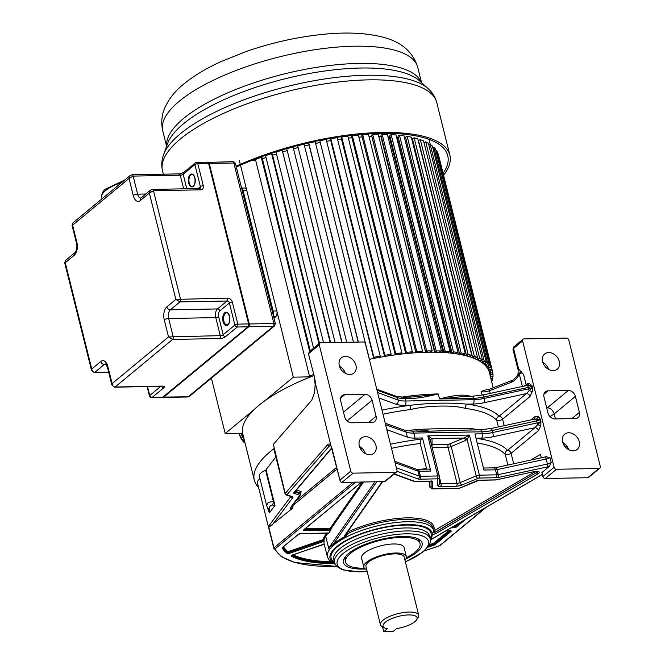 <?xml version="1.0" encoding="UTF-8"?>
<svg xmlns="http://www.w3.org/2000/svg" width="665" height="665" viewBox="0 0 665 665"><rect width="100%" height="100%" fill="white"/><g stroke="black" fill="none" stroke-linecap="round" stroke-linejoin="round"><path stroke-width="1" d="M242.625 433.206L225.202 433.538L254.146 409.59M264.387 401.111L293.332 377.163L310.755 376.831M312.733 376.049L310.347 376.556L309.449 376.082L313.614 374.478M369.05 358.285L369.166 358.768M375.692 358.069L373.655 358.086L373.838 357.305L380.214 356.091L380.031 356.872L377.811 357.67M386.407 356.166L384.486 356.091L384.852 355.276L391.153 354.279L390.787 355.093L388.501 355.833M396.963 354.62L397.238 354.204L395.176 354.462L395.725 353.622L401.909 352.832L401.361 353.672L399.025 354.362M407.288 353.447L407.645 353.015L405.642 353.198L406.373 352.342L412.383 351.777L411.66 352.641L409.291 353.256M417.296 352.65L417.745 352.209L415.808 352.325L416.714 351.453L422.516 351.112L421.61 351.985L419.233 352.533M426.913 352.234L427.445 351.793L425.6 351.835L426.664 350.954L432.208 350.846L431.144 351.727L428.767 352.201M436.074 352.217L436.689 351.777L434.935 351.735L436.157 350.854L441.402 350.979L440.18 351.86L437.819 352.259M444.702 352.583L445.384 352.142L443.746 352.026L445.118 351.153L450.022 351.511L446.34 352.699M452.732 353.331L453.48 352.907L451.967 352.708L453.48 351.851L458.01 352.433L454.237 353.531M460.097 354.47L460.912 354.046L459.54 353.78L461.169 352.94L465.292 353.747L461.468 354.736M466.747 355.975L467.62 355.567L466.398 355.226L468.143 354.412L471.818 355.434L467.977 356.307M472.632 357.837L473.555 357.446L472.491 357.038L474.336 356.257L477.545 357.487L473.704 358.244M477.711 360.048L478.675 359.674L477.778 359.2L479.706 358.46L482.416 359.89L478.617 360.521M482.674 363.123L483.671 362.774L484.403 363.314L486.406 362.616L484.211 361.004L482.208 361.702L482.94 362.234L481.942 362.583M485.284 365.434L486.315 365.11L485.758 364.511L487.819 363.863L489.482 365.659L487.42 366.307L486.871 365.708L485.841 366.033M487.719 368.576L488.775 368.277L488.401 367.629L490.496 367.03L491.618 368.992L489.515 369.582L489.141 368.934L488.093 369.225M489.232 371.976L490.296 371.71L490.105 371.012L492.233 370.472L492.798 372.583L490.67 373.115L490.487 372.408L489.423 372.683M490.138 375.542L490.878 375.384L490.87 374.636L493.006 374.171L493.014 376.398L490.878 376.872L490.878 376.124L490.313 376.249M490.861 378.452L492.815 378.077L492.266 380.43L491.393 380.596M244.936 442.574L244.388 442.749L242.725 440.953L244.404 440.43M243.856 438.218L243.806 438.991L241.711 439.582L240.589 437.628L242.692 437.03L243.066 437.686L243.673 437.512M242.958 434.644L241.91 434.902L242.102 435.608L239.974 436.14L239.408 434.037L241.536 433.505L241.719 434.203L242.783 433.937M225.202 433.538L211.404 378.169M255.634 160.248L252.118 160.315M492.798 372.583L437.994 153.931M491.618 368.992L437.612 152.385L436.498 150.431L435.866 150.606M489.482 365.659L435.475 149.06L433.813 147.264L432.79 147.58M486.406 362.616L432.4 146.017L430.205 144.396L428.809 144.887M482.416 359.89L428.41 143.283L425.7 141.853L423.946 142.526M477.545 357.487L423.538 140.88L420.33 139.65L418.485 140.431L472.491 357.038M471.818 355.434L417.811 138.827L414.137 137.805L412.391 138.619L466.398 355.226M412.591 139.434L411.934 139.741M465.292 353.747L411.286 137.14L407.163 136.333L405.534 137.173L459.54 353.78M405.75 138.037L404.686 138.586M458.01 352.433L404.004 135.826L399.474 135.244L397.969 136.109L451.967 352.708M398.194 137.032L397.213 137.589A124.879 41.388 166 0 0 396.673 137.522A124.879 41.388 -14 0 1 397.213 137.589L450.953 353.132M450.022 351.511L396.016 134.904L391.111 134.546L389.748 135.419L443.746 352.026M389.998 136.425L389.324 136.849A124.879 41.388 166 0 0 387.994 136.766A124.879 41.388 -14 0 1 389.324 136.849L443.089 352.483M441.402 350.979L387.396 134.372L382.151 134.247L380.929 135.128L434.935 351.735M381.203 136.234L380.846 136.491A124.879 41.388 166 0 0 378.759 136.458A124.879 41.388 -14 0 1 380.846 136.491L434.627 352.192M432.208 350.846L378.202 134.239L372.658 134.347L371.594 135.228L425.6 351.835M371.901 136.466L371.843 136.516A124.879 41.388 166 0 0 369.025 136.599A124.879 41.388 -14 0 1 371.843 136.516L425.642 352.267M422.516 351.112L368.51 134.505L362.708 134.845L361.81 135.718L415.808 352.325M362.109 136.94A124.879 41.388 166 0 0 358.876 137.156A124.879 41.388 -14 0 1 362.109 136.94M412.383 351.777L358.385 135.17L352.367 135.735L351.635 136.599L405.642 353.198M351.926 137.763A124.879 41.388 166 0 0 348.377 138.137A124.879 41.388 -14 0 1 351.926 137.763M401.909 352.832L347.903 136.234L341.719 137.015L341.17 137.855L395.176 354.462M341.453 138.985A124.879 41.388 166 0 0 337.612 139.517A124.879 41.388 -14 0 1 341.453 138.985M391.153 354.279L337.155 137.672L330.846 138.677L330.48 139.492L384.486 356.091M330.754 140.589A124.879 41.388 166 0 0 326.656 141.296A124.879 41.388 -14 0 1 330.754 140.589M380.214 356.091L326.207 139.484L319.832 140.697L373.655 358.086M319.923 142.559A124.879 41.388 166 0 0 315.601 143.441A124.879 41.388 -14 0 1 319.923 142.559M369.166 358.26L315.16 141.662L308.76 143.075L308.76 143.815L358.194 342.076M309.034 144.887A124.879 41.388 166 0 0 304.545 145.943A124.879 41.388 -14 0 1 309.034 144.887M304.088 144.172L353.456 342.167L304.088 144.172L297.712 145.776L346.714 342.3M298.153 147.555A124.879 41.388 166 0 0 293.714 148.736A124.879 41.388 -14 0 1 298.153 147.555M342.001 342.384L293.074 147.015L286.773 148.794L335.077 342.517M287.222 150.581A124.879 41.388 166 0 0 283.032 151.836A124.879 41.388 -14 0 1 287.222 150.581M330.596 342.608L282.209 150.157L276.033 152.102L323.564 342.741M276.482 153.914A124.879 41.388 166 0 0 272.575 155.219A124.879 41.388 -14 0 1 276.482 153.914M319.474 343.315L272.301 154.114L271.569 153.582L265.559 155.668L313.564 348.202M266.025 157.522A124.879 41.388 166 0 0 262.426 158.86A124.879 41.388 -14 0 1 266.025 157.522M310.306 350.896L262.143 157.73L261.237 157.248L255.443 159.475L309.449 376.082M239.325 160.556L293.332 377.163M309.657 351.436L261.237 157.248M318.976 343.722L271.569 153.582M330.189 342.608L282.209 150.157M341.785 342.392L293.074 147.015M358.377 342.076L308.76 143.075M373.838 357.305L319.832 140.697M384.852 355.276L330.846 138.677M395.725 353.622L341.719 137.015M406.373 352.342L352.367 135.735M416.714 351.453L362.708 134.845M426.664 350.954L372.658 134.347M436.157 350.854L382.151 134.247M445.118 351.153L391.111 134.546M453.48 351.851L399.474 135.244M457.778 352.558L458.168 354.121M461.169 352.94L407.163 136.333M464.361 354.221L464.669 355.443M468.143 354.412L414.137 137.805M470.188 356.191L470.404 357.055M474.336 356.257L420.33 139.65M475.093 358.036L475.309 358.917M477.778 359.2L477.362 357.562M479.706 358.46L425.7 141.853M479.191 360.305L479.349 360.929M482.208 361.702L481.817 360.114M484.211 361.004L430.205 144.396M485.758 364.511L485.375 362.974M487.819 363.863L433.813 147.264M488.401 367.629L488.027 366.116M490.496 367.03L436.498 150.431M490.105 371.012L489.739 369.524M492.233 370.472L438.227 153.873M490.878 375.384L490.155 372.491M490.87 374.636L490.329 372.45M493.006 374.171L492.624 372.624M490.878 376.872L490.704 376.166M492.815 378.077L492.424 376.531M242.725 440.953L242.343 439.407M243.806 438.991L243.631 438.285M240.589 437.628L240.206 436.082M242.692 437.03L242.143 434.844M243.066 437.686L242.343 434.794M242.102 435.608L241.927 434.902M239.408 434.037L239.217 433.264M241.536 433.505L241.719 434.203M236.117 166.233A141.304 46.833 -14 0 1 449.856 155.103A141.304 46.833 -14 0 1 443.605 175.286M443.131 173.365A139.118 46.101 166 0 0 447.728 155.635A139.118 46.101 166 0 0 236.316 167.04M568.791 340.073L600.296 466.423A2.195 1.704 -129.6 0 1 599.847 468.143A2.195 1.704 -129.6 0 1 598.949 468.468L556.439 469.274A2.195 1.704 -129.6 0 1 554.086 467.304L522.582 340.954A2.195 1.704 -129.6 0 1 523.031 339.233A2.195 1.704 -129.6 0 1 523.929 338.909L566.447 338.103A2.195 1.704 -129.6 0 1 568.791 340.073M575.358 418.534A6.575 5.104 50.4 0 0 578.043 417.587A6.575 5.104 50.4 0 0 579.398 412.416L575.4 396.365A6.575 5.104 50.4 0 0 568.359 390.455L548.027 390.845A6.575 5.104 50.4 0 0 545.333 391.801A6.575 5.104 50.4 0 0 543.978 396.972L547.977 413.015A6.575 5.104 50.4 0 0 555.026 418.925L575.358 418.534M573.188 450.82A9.859 7.647 50.4 0 0 577.228 449.39A9.859 7.647 50.4 0 0 578.326 439.174A9.859 7.647 50.4 0 0 568.691 432.765A9.859 7.647 50.4 0 0 564.652 434.203A9.859 7.647 50.4 0 0 563.554 444.411A9.859 7.647 50.4 0 0 573.188 450.82M553.189 370.596A9.859 7.647 50.4 0 0 557.22 369.166A9.859 7.647 50.4 0 0 558.326 358.95A9.859 7.647 50.4 0 0 548.692 352.55A9.859 7.647 50.4 0 0 544.652 353.979A9.859 7.647 50.4 0 0 543.554 364.187A9.859 7.647 50.4 0 0 553.189 370.596M396.988 471.277L417.986 478.941A5.478 1.812 166 0 0 419.898 479.174L437.238 478.842L437.778 479.049L437.786 485.5A5.478 1.812 166 0 0 440.463 486.531L456.439 486.223A5.478 1.812 166 0 0 461.776 485.043L478.825 478.052L496.165 477.719A5.478 1.812 166 0 0 498.758 477.395L547.902 466.78A6.575 2.178 166 0 0 549.298 466.431L541.909 472.541L542.906 476.556A2.195 1.704 50.4 0 0 545.258 478.526L587.769 477.711A2.195 1.704 50.4 0 0 588.475 477.528L599.847 468.143M259.857 478.293L257.189 481.842L268.594 527.47L292.367 508.376L293.041 506.605L292.791 505.608L292.151 505.924M546.738 456.606L496.298 467.545L497.029 469.623A3.283 1.089 -14 0 1 495.475 469.823L483.929 470.039L474.926 433.937L482.383 433.796L481.884 431.793L413.805 433.09L415.06 438.102L422.516 437.961L421.136 439.108A128.162 42.477 166 0 0 390.48 444.245M546.223 456.88L549.93 457.437L551.185 462.449L549.298 466.431M521.343 371.735L518.442 373.722L519.357 374.345C520.437 372.491 521.859 372.575 523.621 374.603L518.683 369.1A4.381 1.455 -14 0 0 518.135 370.089L512.981 349.433L513.987 346.714L523.031 339.233M526.855 385.484L532.083 385.841L529.157 383.331L527.154 383.863A2.195 1.704 50.4 0 1 526.805 385.5L483.172 394.919L483.904 397.005A21.912 7.257 -14 0 1 473.53 398.302L439.49 398.95L463.613 396.49M529.955 396.548L532.324 391.427L532.432 387.238L526.439 393.589A3.283 2.552 50.4 0 1 529.955 396.548L502.582 419.199L504.195 425.675M540.828 425.525L538.459 430.637A3.283 2.552 50.4 0 0 534.934 427.686L537.594 424.81L540.828 425.525L540.928 421.336L537.594 424.81L537.179 422.915A4.381 1.455 166 0 0 540.928 421.336L540.429 419.332A4.381 1.455 -14 0 1 536.68 420.903L492.258 430.496L491.518 428.418L534.186 419.199L540.429 419.332L538.633 416.722L534.959 416.598A3.283 2.552 50.4 0 1 534.311 419.158L534.286 419.183M530.67 460.122L540.454 454.394L541.31 457.819M433.763 534.311L435.733 533.671L537.786 473.97A5.478 1.812 166 0 0 538.858 471.726A5.478 1.812 166 0 0 534.003 471.651L495.857 479.914M335.152 564.402L329.541 560.794L327.429 557.004A54.771 18.155 -14 0 1 334.029 544.918A54.771 18.155 -14 0 1 334.37 544.635A54.771 18.155 -14 0 1 392.217 522.998A54.771 18.155 -14 0 1 433.721 530.504L433.115 528.101A54.771 18.155 166 0 0 401.344 519.556A54.771 18.155 166 0 0 347.13 533.904L346.058 536.023A54.771 18.155 166 0 0 334.113 543.638A54.771 18.155 166 0 0 333.057 544.544L376.856 481.743M327.895 533.18L325.717 536.289L328.917 549.132L329.009 547.636L333.057 544.544M328.136 533.097L328.651 533.172A1.754 0.582 166 0 0 328.111 533.122L300.655 533.646A1.754 0.582 166 0 0 298.327 534.377L282.459 547.511A1.754 0.582 166 0 0 282.251 547.952A116.766 38.695 166 0 0 287.205 553.521A1.754 0.582 166 0 0 289.391 553.405L323.722 541.451A1.754 0.582 166 0 0 324.104 541.302L323.996 540.013L323.306 540.487L322.932 539.722L288.061 551.701A115.452 38.262 -14 0 1 283.498 546.771M324.104 541.302A54.771 18.155 166 0 0 324.179 543.97L327.429 557.004M361.585 482.034L303.647 529.972A1.754 0.582 166 0 0 304.279 530.653L329.449 530.171A1.754 0.582 166 0 0 330.954 529.872L328.651 533.172M330.954 529.872L331.128 528.542L329.566 529.099L330.364 528.01A0.657 0.582 -145.1 0 1 331.128 528.542L363.589 481.992M336.573 566.339A123.781 41.022 -14 0 1 275.069 548.908A1.097 1.031 155.7 0 1 273.764 548.193A1.53 0.507 -14 0 1 273.747 548.16A1.53 0.507 -14 0 1 273.947 547.819L268.726 526.888L273.747 548.135M275.875 456.963L265.626 470.288A13.142 4.356 166 0 0 260.929 472.965A13.142 4.356 166 0 0 259.267 475.932L266.665 505.6L268.253 502.333L273.423 501.56L272.775 505.034L274.961 505.467L273.423 501.56L265.626 470.288M274.047 448.742A2.195 0.723 166 0 0 273.913 449.099L285.069 493.821A2.195 0.723 -14 0 1 285.194 493.472A1.53 1.305 41 0 0 286.939 494.752L329.366 445.932A1.53 1.305 -139 0 1 327.621 444.652C328.759 443.605 329.832 443.838 330.838 445.342L315.276 382.907A18.62 9.992 -91.1 0 0 314.37 376.706L308.477 353.888L309.383 351.66M258.594 487.478A127.065 42.111 -14 0 1 254.313 480.18A127.065 42.111 -14 0 1 270.397 451.485A127.065 42.111 -14 0 1 274.346 448.385L285.194 493.472L327.621 444.652M314.229 376.955L315.144 384.254L314.661 392.4L311.752 400.197L273.348 444.37L274.346 448.385M313.897 375.609A127.065 42.111 166 0 0 258.901 405.351A127.065 42.111 166 0 0 242.808 434.046L254.313 480.18M466.988 396.423A2.195 1.613 -81.5 0 1 466.506 395.509C461.252 394.445 452.25 395.592 439.49 398.95L438.243 393.938L414.594 396.897M482.915 390.596L489.698 389.108A2.195 0.74 68.8 0 0 489.573 390.679A6.575 2.178 -14 0 1 481.277 391.619L483.455 390.704M493.181 387.753L489.398 372.566A127.065 42.111 166 0 0 369.316 359.366M340.272 366.706A127.065 42.111 166 0 0 339.699 366.872M518.442 373.722L517.353 375.401C514.901 378.684 512.964 380.43 511.526 380.638A2.195 0.74 -111.2 0 0 511.393 382.209L489.573 390.679L490.246 393.389M529.157 383.331L527.702 385.434L528.326 387.412L483.904 397.005L484.253 398.41L528.675 388.817A4.381 1.455 166 0 0 532.432 387.238L532.083 385.841A4.381 1.455 -14 0 1 528.326 387.412L529.091 390.712L532.324 391.427M381.976 410.147A128.162 42.477 166 0 1 410.97 405.218C430.854 402.857 449.54 402.5 467.03 404.145L473.031 404.029A3.283 1.762 -91.1 0 0 473.879 399.698A21.912 7.257 166 0 0 484.253 398.41L484.96 402.549L526.439 393.589L499.058 416.248A3.283 2.552 -129.6 0 1 502.582 419.199A3.283 1.089 -14 0 1 499.407 420.455A3.283 1.089 -14 0 1 496.722 420.238A3.283 3.042 136 0 1 499.058 416.248A128.162 42.477 166 0 0 467.03 404.145A3.283 2.361 -82.7 0 0 465.517 408.443C453.713 404.869 427.246 405.376 410.895 409.49A3.283 1.039 82.7 0 1 410.97 405.218L404.96 405.334A25.195 8.346 166 0 1 396.149 404.245A3.283 2.785 -70 0 0 398.144 400.056A21.912 7.257 166 0 0 405.808 401.003L473.879 399.698L473.53 398.302A3.283 1.762 -91.1 0 0 471.876 396.332L462.383 396.515M538.633 416.722L536.248 419.399L537.179 422.915L492.757 432.508L493.463 436.639L534.934 427.686L507.553 450.338A3.283 2.552 -129.6 0 1 511.077 453.297L513.696 463.788M430.762 471.053L419.216 471.277A3.283 1.762 88.9 0 0 417.554 469.307L429.1 469.091A3.283 1.762 -91.1 0 1 430.762 471.053L422.516 437.961M431.46 444.669A2.195 2.062 179.9 0 1 432.05 444.453L448.567 444.353L464.02 438.027A2.195 0.881 67.1 0 1 465.591 440.446L467.113 439.482L469.39 435.051L464.02 438.027L432.042 438.642L427.803 435.849L430.338 440.18L431.602 438.177M430.297 439.972L439.365 476.398M432.05 444.453L432.042 438.642A2.195 2.062 -0.1 0 0 430.38 440.313M477.753 478.285A2.195 0.881 -112.9 0 1 476.19 475.874L467.113 439.482L465.184 437.537M365.476 343.955L396.98 470.305A2.195 1.704 -129.6 0 1 396.523 472.025A2.195 1.704 -129.6 0 1 395.625 472.35L353.115 473.156A2.195 1.704 -129.6 0 1 350.771 471.186L319.267 344.836A2.195 1.704 -129.6 0 1 319.715 343.115A2.195 1.704 -129.6 0 1 320.613 342.791L363.123 341.985A2.195 1.704 -129.6 0 1 365.476 343.955M421.136 439.108L420.238 443.48L426.697 469.133M386.847 429.665L407.396 437.154A21.912 7.257 166 0 0 415.06 438.102M416.473 431.045A3.283 1.039 82.7 0 1 415.891 429.54C433.065 428.684 459.523 428.177 470.521 428.501A3.283 2.361 -82.7 0 0 471.36 429.997M401.07 397.221A127.065 42.111 -14 0 1 438.243 393.938C427.163 396.739 418.11 398.252 411.095 398.485A2.195 1.172 -91.1 0 0 410.006 397.171M522.374 386.456L519.357 374.345C516.821 378.651 514.17 381.269 511.393 382.209M417.13 431.543L464.237 430.13M319.267 344.836L308.618 353.647L309.325 351.71L319.715 343.115M372.084 400.247A6.575 5.104 50.4 0 0 365.035 394.337L344.703 394.727A6.575 5.104 50.4 0 0 342.018 395.683A6.575 5.104 50.4 0 0 340.663 400.854L344.661 416.897A6.575 5.104 50.4 0 0 351.702 422.807L372.034 422.416A6.575 5.104 50.4 0 0 374.728 421.469A6.575 5.104 50.4 0 0 376.082 416.298L372.084 400.247L347.113 420.912M369.873 454.702A9.859 7.647 50.4 0 0 373.905 453.272A9.859 7.647 50.4 0 0 375.01 443.056A9.859 7.647 50.4 0 0 365.368 436.656A9.859 7.647 50.4 0 0 361.336 438.085A9.859 7.647 50.4 0 0 360.231 448.293A9.859 7.647 50.4 0 0 369.873 454.702M349.873 374.478A9.859 7.647 50.4 0 0 353.905 373.048A9.859 7.647 50.4 0 0 355.002 362.832A9.859 7.647 50.4 0 0 345.368 356.432A9.859 7.647 50.4 0 0 341.336 357.861A9.859 7.647 50.4 0 0 340.231 368.069A9.859 7.647 50.4 0 0 349.873 374.478M330.838 445.342L340.039 480.554L332.192 449.083C331.394 446.622 330.754 445.384 330.272 445.384L329.366 445.932L330.846 445.907M350.771 471.186L339.94 480.147L341.145 482.25A2.195 1.704 50.4 0 0 341.935 482.408L384.453 481.593A2.195 1.704 50.4 0 0 385.351 481.277L396.523 472.025M315.144 384.254L315.276 382.907M273.672 449.174L274.038 448.742M300.572 494.137A1.097 0.956 -143.1 0 1 299.807 495.25L290.331 507.852A1.097 0.956 36.9 0 0 290.962 507.511L300.43 494.901A1.097 1.097 0 0 0 300.613 493.979L300.572 494.137M359.474 446.456A9.859 7.647 -129.6 0 1 365.334 453.53M339.474 366.232A9.859 7.647 -129.6 0 1 345.326 373.306M266.682 505.658L269.333 512.956L269.317 509.648C268.876 506.946 270.032 505.408 272.775 505.034M268.228 508.476L269.317 509.648M323.215 539.531A0.657 0.615 -166.8 0 1 323.996 540.013A54.771 18.155 166 0 1 325.717 536.289A0.657 0.582 33.9 0 0 324.952 535.766A55.428 18.371 166 0 0 323.215 539.531L322.932 539.722M431.028 481.202L431.144 488.068A1.097 1.031 -0.1 0 0 432.458 488.833A1.097 0.59 88.9 0 1 432.233 488.925A1.097 0.59 88.9 0 1 432.001 488.842M458.659 488.334A1.097 0.59 -91.1 0 0 458.892 488.418A1.097 0.59 -91.1 0 0 459.116 488.326A1.097 0.441 67.1 0 0 459.299 488.326A1.097 0.441 67.1 0 0 459.415 488.201M405.858 558.908A40.532 13.433 166 0 0 417.022 552.125A40.532 13.433 166 0 0 418.501 539.024A40.532 13.433 166 0 0 402.516 536.48A40.532 13.433 166 0 0 348.635 553.43A40.532 13.433 166 0 0 344.861 557.378A40.532 13.433 166 0 0 363.132 569.074A40.532 13.433 166 0 0 365.368 568.999M345.75 556.231A38.337 12.701 166 0 0 345.127 560.046L345.625 562.058A38.337 12.701 -14 0 1 350.48 553.396A38.337 12.701 -14 0 1 390.97 538.251A38.337 12.701 -14 0 1 420.022 543.505A38.337 12.701 -14 0 1 415.168 552.158A38.337 12.701 -14 0 1 406.332 557.736M364.395 568.193A38.337 12.701 -14 0 1 345.625 562.058M420.022 543.505L419.524 541.501A38.337 12.701 166 0 0 417.179 538.417M406.332 556.505L404.079 547.478A21.912 7.257 166 0 0 387.479 544.477A21.912 7.257 166 0 0 364.345 553.13A21.912 7.257 166 0 0 361.569 558.076L363.822 567.104A21.912 7.257 -14 0 1 366.59 562.158A21.912 7.257 -14 0 1 389.732 553.504A21.912 7.257 -14 0 1 406.332 556.505A21.912 7.257 -14 0 1 404.977 560.105M366.706 569.647A21.912 7.257 -14 0 1 363.822 567.104M418.709 615.2L404.204 557.037A19.717 6.534 166 0 0 389.266 554.327A19.717 6.534 166 0 0 368.443 562.125A19.717 6.534 166 0 0 365.941 566.572L380.447 624.734A19.717 6.534 -14 0 1 382.94 620.287A19.717 6.534 -14 0 1 409.158 612.041A19.717 6.534 -14 0 1 418.709 615.2A19.717 6.534 -14 0 1 418.044 617.727L416.49 619.98A17.523 5.81 -14 0 1 396.606 628.575L392.99 631.575L383.747 631.75L387.371 628.758A17.523 5.81 -14 0 1 384.644 627.918A17.523 5.81 -14 0 1 388.51 620.137A17.523 5.81 -14 0 1 408.593 614.926A17.523 5.81 -14 0 1 416.49 619.98M384.644 627.918L382.217 626.663A19.717 6.534 -14 0 1 380.447 624.734M382.516 626.812L383.747 631.75M542.798 362.35A9.859 7.647 -129.6 0 1 548.65 369.424M562.798 442.574A9.859 7.647 -129.6 0 1 568.65 449.648M575.4 396.365L554.211 413.904L555.458 418.917M549.988 416.598L554.211 413.904C552.989 410.247 550.728 408.202 547.445 407.761L568.359 390.455M163.199 397.096L188.129 396.797L189.616 396.207M248.793 324.021L273.855 323.439A2.195 1.172 88.9 0 1 273.29 326.324L248.702 326.798L163.548 397.263A2.195 1.172 88.9 0 1 163.091 397.446L187.671 396.98A2.195 1.172 88.9 0 0 188.129 396.797L273.29 326.324L274.695 325.792M207.862 162.227A2.195 1.172 88.9 0 1 208.162 162.152A2.195 1.172 88.9 0 1 209.267 163.457L233.847 162.992L235.543 163.956C235.044 162.534 234.105 161.778 232.742 161.686A2.195 1.172 88.9 0 1 233.847 162.992L273.855 323.439C275.426 323.423 275.734 323.514 274.778 323.705M241.611 188.27A4.381 2.352 88.9 0 1 243.132 190.714L273.132 311.045A4.381 2.352 88.9 0 1 273.14 314.736M273.997 318.161L275.701 316.748A4.381 2.352 -91.1 0 0 276.831 310.979L246.823 190.639A4.381 2.352 -91.1 0 0 244.612 188.02L241.561 188.079M64.705 262.858L65.486 260.481L65.261 262.692L64.705 262.858L91.496 370.297L91.762 368.984C92.152 371.153 93.15 372.284 94.754 372.383L108.636 372.117M219.699 338.535A4.381 1.455 166 0 0 225.535 336.698A2.195 1.704 -129.6 0 1 223.191 334.736A2.195 0.723 -14 0 1 221.877 335.368A2.195 0.723 -14 0 1 220.273 335.65A2.195 1.172 -91.1 0 1 220.315 337.346A2.195 1.172 -91.1 0 1 220.265 337.562L219.699 338.535L172.576 339.433L168.519 336.922L220.273 335.65L215.776 317.596A6.575 3.525 88.9 0 1 217.463 308.942L227.048 301.012L179.916 301.91L175.859 299.4L227.613 298.128L227.048 301.012A2.195 1.704 50.4 0 1 227.521 301.062L227.613 298.128M166.807 306.881A3.283 2.552 50.4 0 0 170.331 309.84L179.916 301.91A2.195 1.172 -91.1 0 0 180.481 299.026L153.474 190.722A2.195 1.172 -91.1 0 0 152.368 189.417L199.5 188.511A2.195 1.172 -91.1 0 1 199.949 188.669A2.195 1.172 -91.1 0 1 200.074 188.769L200.597 189.824L153.474 190.722L149.359 193.099L175.859 299.4L166.807 306.881A9.859 5.287 -91.1 0 0 164.272 319.873L168.519 336.922L112.102 383.605L107.855 366.556A3.283 1.089 166 0 0 107.439 367.304L111.828 384.919L112.102 383.605C112.493 385.775 113.482 386.905 115.095 387.005L162.227 386.099A2.195 1.172 -91.1 0 1 161.77 386.29L162.194 386.132M183.665 188.818L180.273 175.203L133.133 176.1L129.018 178.478L130.232 175.452M72.826 222.95L72.601 225.161L72.044 225.335L72.826 222.95L130.149 175.518L132.027 174.795A2.195 1.172 -91.1 0 0 131.994 174.795M105.635 363.905A6.575 3.525 -91.1 0 0 104.338 364.453A3.283 2.552 -129.6 0 1 100.814 361.494L91.762 368.984L65.261 262.692L74.314 255.202A9.859 5.287 -91.1 0 0 76.849 242.21L72.601 225.161L129.018 178.478L133.266 195.527A9.859 5.287 -91.1 0 0 140.307 200.589L149.359 193.099L150.573 190.074M179.292 173.906L183.631 172.559A2.195 1.704 50.4 0 0 183.183 174.288A2.195 0.723 -14 0 1 180.764 175.161L178.96 174.072M178.952 101.521A131.379 43.541 166 0 0 162.759 130.822C161.03 123.025 161.603 115.635 164.488 108.636C168.611 99.135 175.086 90.897 183.914 83.923C193.698 75.926 205.817 68.595 220.265 61.945L245.925 51.596C270.738 42.992 295.775 37.307 321.037 34.538C345.052 31.912 365.609 32.768 382.707 37.115C401.344 41.878 413.015 51.92 417.72 67.256A131.379 43.541 166 0 0 318.161 49.243A131.379 43.541 166 0 0 179.392 101.155A131.379 43.541 166 0 0 178.952 101.521M166.699 146.001A131.379 43.541 -14 0 1 183.69 118.37A131.379 43.541 -14 0 1 183.989 118.121A131.379 43.541 -14 0 1 319.79 66.849A131.379 43.541 -14 0 1 421.369 82.51M419.54 80.847A133.008 44.081 166 0 0 310.488 73.3A133.008 44.081 166 0 0 183.931 123.407A133.008 44.081 166 0 0 183.623 123.657A133.008 44.081 166 0 0 167.538 143.673L163.573 154.696A139.675 46.292 -14 0 1 180.165 133.931A139.675 46.292 -14 0 1 180.473 133.673A139.675 46.292 -14 0 1 313.373 80.847A139.675 46.292 -14 0 1 428.21 88.711L419.54 80.847M428.21 88.711C432.433 92.46 435.267 97.057 436.739 102.501A141.304 46.833 166 0 0 329.657 83.125A141.304 46.833 166 0 0 180.406 138.96A141.304 46.833 166 0 0 180.099 139.218A141.304 46.833 166 0 0 162.518 170.872C161.254 165.377 161.612 159.982 163.573 154.696M564.103 445.367L565.441 444.511M563.388 444.079L564.269 443.513M587.769 477.711L598.949 468.468M486.198 507.329L440.072 545.5A1.097 0.848 50.4 0 1 439.623 545.657L485.317 507.844M439.415 545.765L439.415 545.765A123.781 41.022 -14 0 1 424.561 550.753M566.879 446.165L565.425 447.104M513.97 346.731A2.195 1.704 50.4 0 0 513.538 348.443L518.683 369.1M522.582 340.954L513.538 348.443A4.381 1.455 166 0 0 512.981 349.433M542.906 476.556L554.086 467.304M523.621 374.603L526.14 384.703L527.154 383.863M530.978 419.889L534.959 416.598M538.459 430.637L511.077 453.297A3.283 1.089 -14 0 1 507.91 454.544A3.283 1.089 -14 0 1 505.225 454.328A124.879 41.388 166 0 0 477.187 442.99M549.93 457.437A4.381 1.455 -14 0 1 546.181 459.008L545.441 456.93M547.902 466.78L547.428 464.029A4.381 1.455 166 0 0 551.185 462.449M547.428 464.029L546.181 459.008L497.029 469.623L498.285 474.635L547.428 464.029M542.357 474.353L431.502 539.207M477.52 480.554A1.097 0.441 -112.9 0 1 477.404 480.67A1.097 0.441 -112.9 0 1 477.229 480.662A2.195 0.723 166 0 1 479.365 480.188L495.907 479.872A1.097 0.59 -91.1 0 1 495.683 479.972L479.132 480.288A1.097 0.59 88.9 0 1 478.933 480.221M477.229 480.662L459.116 488.326L432.458 488.833L432.45 481.518A2.195 0.723 166 0 0 431.377 481.111L414.835 481.427L395.293 474.295A5.478 1.812 166 0 0 394.054 474.07M382.267 481.635L344.769 535.4A2.195 0.723 166 0 0 346.058 536.023M329.009 547.636L374.944 481.776M362.034 448.31L360.821 449.316M337.138 468.908L292.791 505.608A1.097 0.848 -129.6 0 0 292.65 505.259M275.069 548.908L275.119 548.8A1.097 0.848 50.4 0 1 273.947 547.819L353.248 482.192M272.143 525.117L292.766 497.669A1.53 1.338 -143.1 0 1 291.037 496.58M268.336 526.564L290.896 496.539M266.108 469.972L274.961 505.467L269.333 512.956L268.485 509.556M466.506 395.509A127.065 42.111 -14 0 1 471.335 396.34M482.158 395.135L481.277 391.619M523.754 386.157A8.761 2.901 166 0 0 526.14 384.703A2.195 1.704 -129.6 0 1 526.165 385.634M473.031 404.029A25.195 8.346 166 0 0 484.96 402.549M498.393 426.93L496.722 420.238A124.879 41.388 166 0 0 465.517 408.443M476.015 438.301A128.162 42.477 166 0 1 507.553 450.338A3.283 3.042 -44 0 0 505.225 454.328L507.894 465.035M496.165 477.719A2.195 1.172 -91.1 0 0 496.73 474.835L495.475 469.823A3.283 1.762 -91.1 0 0 493.821 467.852L483.43 468.052M417.986 478.941A2.195 1.854 -70 0 0 419.316 476.148L418.069 471.136A3.283 1.089 -14 0 0 419.216 471.277L420.463 476.29L437.803 475.957L427.803 435.849L469.39 435.051L479.39 475.167L496.73 474.835A3.283 1.089 166 0 0 498.285 474.635L498.758 477.395M465.591 440.446L451.202 446.531L460.205 482.632L476.19 475.874A3.283 1.089 -14 0 1 479.39 475.167A2.195 1.172 88.9 0 1 478.825 478.052M449.64 444.112A2.195 0.881 -112.9 0 1 451.202 446.531A3.283 1.089 -14 0 1 448.011 447.237A2.195 1.172 88.9 0 1 448.567 444.353M439.465 477.395L441.028 483.638L457.005 483.339A3.283 1.089 166 0 0 460.205 482.632A2.195 0.881 67.1 0 0 461.776 485.043M456.439 486.223A2.195 1.172 -91.1 0 0 457.005 483.339L448.011 447.237L432.183 447.537M432.591 444.652A2.195 1.172 -91.1 0 0 431.918 446.473M439.482 483.222A3.283 1.089 166 0 0 441.028 483.638A2.195 1.172 88.9 0 1 440.463 486.531M437.786 485.5A2.195 2.062 -0.1 0 0 439.482 483.497L439.465 477.038A2.195 2.062 179.9 0 1 437.778 479.049M439.407 476.572A2.195 2.062 179.9 0 1 439.465 477.038L439.399 476.481A3.283 1.089 -14 0 1 439.407 476.572M437.238 478.842A2.195 1.172 -91.1 0 0 437.803 475.957A3.283 1.089 -14 0 1 439.399 476.481L430.28 439.931M396.34 467.769L419.316 476.148A3.283 1.089 166 0 0 420.463 476.29A2.195 1.172 88.9 0 1 419.898 479.174M395.093 462.757L418.069 471.136A3.283 2.785 -70 0 0 416.448 469.224L394.736 461.311M420.238 443.48A124.879 41.388 166 0 0 391.494 448.318M421.261 469.241A124.879 41.388 -14 0 1 426.481 468.542M407.396 437.154L406.14 432.142L385.592 424.652M428.21 430.82L412.15 431.128A3.283 1.762 88.9 0 1 413.805 433.09A21.912 7.257 -14 0 1 406.14 432.142A3.283 2.785 -70 0 0 404.519 430.238L385.235 423.198M406.889 430.82A124.879 41.388 -14 0 1 415.891 429.54M378.942 397.969L396.149 404.245M377.595 392.558L398.144 400.056L397.545 397.645L376.988 390.156M411.095 398.485L405.209 398.593A21.912 7.257 -14 0 1 397.545 397.645A2.195 1.854 -70 0 0 396.465 396.373L404.104 397.288A2.195 1.172 88.9 0 1 405.209 398.593L405.808 401.003A3.283 1.762 88.9 0 1 404.96 405.334M470.521 428.501A124.879 41.388 -14 0 1 478.7 429.856M410.895 409.49A124.879 41.388 166 0 0 382.99 414.22M493.463 436.639A25.195 8.346 166 0 1 481.535 438.127A3.283 1.762 -91.1 0 0 482.383 433.796A21.912 7.257 166 0 0 492.757 432.508L492.258 430.496A21.912 7.257 -14 0 1 481.884 431.793A3.283 1.762 -91.1 0 0 480.221 429.831L464.162 430.13M481.535 438.127L475.999 438.235M308.477 353.888L314.37 376.706M353.115 473.156L341.935 482.408M384.453 481.593L395.625 472.35M295.609 501.319L336.731 467.287M360.073 447.969L360.854 447.329M291.303 507.046L293.041 506.605M290.331 507.852A2.195 0.723 166 0 0 292.367 508.376M331.793 447.753L293.797 492.74A2.195 0.723 166 0 0 294.005 493.347L299.807 495.25A1.097 0.914 -71.9 0 0 300.455 493.846L301.087 492.017A2.195 0.723 166 0 0 300.854 491.443L296.449 489.997M292.766 497.669A3.724 1.23 166 0 0 292.359 496.697L286.939 494.752M301.087 492.017A1.097 0.956 36.9 0 0 300.289 492.881M300.322 493.131L295.385 491.269M294.778 491.984L300.455 493.846L300.206 492.848A1.097 0.914 108.1 0 1 300.854 491.443M294.686 492.092A1.097 0.914 108.1 0 1 294.005 493.347M293.797 492.74A1.097 0.939 40.2 0 0 294.387 492.441L331.893 448.035M287.006 494.935A1.53 1.28 108.1 0 1 286.166 494.984M285.069 493.821L286.174 494.993L291.536 496.747A1.53 1.28 -71.9 0 0 292.359 496.697M343.481 412.175L365.035 394.337M344.703 394.727L340.571 398.144M368.601 422.483L376.082 416.298M355.667 482.142L275.119 548.8M324.246 544.219A1.754 0.582 166 0 0 322.749 544.485L292.268 555.1A1.754 0.582 166 0 0 291.303 556.123A116.766 38.695 166 0 0 332.99 563.612A1.754 0.582 166 0 0 333.365 563.587M427.844 547.22A116.766 38.695 166 0 0 434.253 545.051A1.754 0.582 166 0 0 435.134 544.593L451.003 531.46A1.754 0.582 166 0 0 450.371 530.786L445.957 530.87M465.608 519.373L456.323 527.054A1.754 0.582 166 0 1 453.995 527.794L451.128 527.844M362.442 482.017L330.364 528.01M329.449 530.171L329.616 529.307L331.178 528.742M304.08 529.739L329.616 529.307L304.395 529.581L304.279 530.653M303.647 529.972A0.657 0.507 50.4 0 0 304.063 529.631M305.335 528.7L329.74 528.234M326.739 533.197L324.952 535.766M288.61 551.676L288.976 552.44L287.604 552.515A0.657 0.599 127.5 0 1 288.061 551.701M287.205 553.521A0.657 0.599 -52.5 0 0 287.654 552.715L287.604 552.515A116.109 38.479 -14 0 1 282.866 547.295M323.722 541.451L323.306 540.487L288.976 552.44L289.391 553.405M282.825 547.337A116.109 38.479 166 0 0 287.654 552.715L324.046 540.213M282.251 547.952A0.657 0.615 -28.4 0 0 282.75 547.395M282.459 547.511A0.657 0.507 50.4 0 0 282.874 547.17M323.822 544.286A55.428 18.371 166 0 0 324.512 545.3M330.422 561.642A115.452 38.262 -14 0 1 293.19 554.826M331.577 562.532A116.109 38.479 -14 0 1 291.985 555.258M291.303 556.123A0.657 0.582 -62.1 0 0 291.752 555.391M291.819 555.35A116.109 38.479 166 0 0 331.885 562.731M433.671 543.214A0.657 0.507 -129.6 0 1 434.378 543.804L433.829 544.086L433.455 543.322L448.584 530.87M433.455 543.322A115.452 38.262 -14 0 1 429.382 544.726M434.253 545.051L433.829 544.086A116.109 38.479 -14 0 1 428.8 545.807M450.039 530.845L434.428 544.003A0.657 0.507 50.4 0 0 435.134 544.593M451.003 531.46A0.657 0.507 -129.6 0 1 450.296 530.87L450.33 530.845M428.634 546.081A116.109 38.479 166 0 0 433.879 544.286L450.288 530.845M459.764 522.79L455.616 526.464A0.657 0.507 50.4 0 0 456.323 527.054M453.995 527.794L454.162 526.921L455.616 526.464L460.762 522.208M452.657 526.954L454.162 526.921L453.006 526.746M454.926 525.624L454.86 525.674A0.657 0.507 -129.6 0 1 455.567 526.264L454.112 526.722L454.137 526.09M345.734 534.569L347.23 534.303M344.769 535.4A1.097 0.964 34.9 0 0 345.418 535.026L382.658 481.626M395.293 474.295A1.097 0.931 110 0 1 394.669 474.328L393.929 474.178M394.669 474.328L414.204 481.452A1.097 0.931 -70 0 0 414.835 481.427A1.097 0.59 88.9 0 1 414.603 481.518A1.097 0.59 88.9 0 1 414.495 481.502M430.912 481.119A1.097 0.59 -91.1 0 0 431.144 481.202A1.097 0.59 -91.1 0 0 431.377 481.111M432.45 481.518A1.097 1.031 179.9 0 1 431.327 481.144M429.715 481.227L429.731 486.896A1.097 1.031 179.9 0 1 431.045 487.661L431.128 481.202L414.603 481.518A1.097 1.097 0 0 1 414.204 481.452M431.028 487.212L431.061 487.719M479.365 480.188A1.097 0.59 88.9 0 1 479.132 480.288L459.299 488.326A1.097 1.097 0 0 1 458.892 488.418L432.233 488.925A1.097 1.097 0 0 1 431.153 488.093M495.45 479.889A1.097 0.59 -91.1 0 0 495.683 479.972A1.097 1.097 0 0 0 495.89 479.947L534.003 471.651M533.937 471.66L537.935 471.468M537.786 473.97A1.097 0.682 -120.3 0 1 536.763 472.882A4.381 1.455 166 0 0 537.952 471.618M433.946 532.856L536.663 472.474L434.719 532.574A1.097 0.682 59.7 0 0 435.741 533.663M537.744 471.543A4.381 1.455 -14 0 1 536.663 472.474A1.097 0.682 59.7 0 0 535.849 471.443M433.854 531.16A1.097 0.682 -120.3 0 1 434.619 532.175L433.954 532.432M433.746 530.637A55.868 18.512 166 0 0 407.005 517.877A55.868 18.512 166 0 0 347.413 532.175M346 534.195L347.13 533.904A1.097 0.565 63.7 0 0 346.739 533.13M429.731 486.896A2.195 0.723 166 0 0 430.795 487.304L430.829 487.304M535.5 471.477L433.813 530.953M334.786 563.604A52.577 17.423 -14 0 1 336.39 546.879A52.577 17.423 166 0 1 336.714 546.605A52.577 17.423 -14 0 1 400.978 524.885A52.577 17.423 -14 0 1 430.321 539.789M430.097 538.617A51.488 17.066 166 0 0 399.349 525.417A51.488 17.066 166 0 0 337.986 546.306A51.488 17.066 -14 0 0 337.637 546.588A51.488 17.066 166 0 0 334.437 562.465M339.99 548.558A49.293 16.334 166 0 0 333.747 559.689L334.495 562.698A49.293 16.334 -14 0 1 340.43 551.825A49.293 16.334 -14 0 1 340.738 551.568A49.293 16.334 -14 0 1 392.799 532.091A49.293 16.334 -14 0 1 430.155 538.85L429.407 535.84A49.293 16.334 166 0 0 392.367 529.041A49.293 16.334 166 0 0 340.322 548.293A49.293 16.334 166 0 0 339.99 548.558M367.122 571.302A47.099 15.611 -14 0 1 342.791 553.787A47.099 15.611 166 0 1 343.082 553.538A47.099 15.611 -14 0 1 405.451 533.845A47.099 15.611 -14 0 1 422.865 551.775A47.099 15.611 166 0 1 422.566 552.017A47.099 15.611 -14 0 1 405.384 561.767M556.439 469.274L545.258 478.526M571.925 418.601L579.398 412.416M548.027 390.845L543.895 394.262M547.445 407.761L546.78 408.185M208.793 163.573L209.267 163.457L249.267 323.905A2.195 1.172 88.9 0 1 248.702 326.798L248.344 326.615M275.701 316.748L273.656 316.789M273.132 311.045L276.831 310.979M246.823 190.639L243.132 190.714M272.293 311.328A2.195 0.723 -14 0 1 272.342 311.436L272.459 311.976M242.185 190.581L242.343 191.096A2.195 0.723 166 0 0 242.293 190.996M248.269 326.582L162.443 397.462A2.195 1.172 -91.1 0 0 162.9 397.279L163.108 397.105M147.106 386.565L149.459 396.007A2.195 0.723 -14 0 1 149.741 395.509A2.195 1.704 50.4 0 0 152.086 397.487L162.9 397.279L248.053 326.806L237.247 327.014L225.535 336.698M161.612 386.29A2.195 1.704 50.4 0 0 163.798 387.795L152.086 397.487A2.195 1.172 88.9 0 1 151.628 397.67L162.443 397.462M147.505 386.556L149.741 395.509L160.864 386.307M161.479 386.224A2.195 1.172 -91.1 0 0 161.77 386.29L114.638 387.188A2.195 1.172 -91.1 0 0 115.095 387.005L172.576 339.433A2.195 1.172 -91.1 0 0 173.141 336.548L168.644 318.502A3.283 1.089 166 0 0 164.272 319.873M163.798 387.795A4.381 1.455 166 0 0 162.227 386.099M114.596 387.188A2.195 1.172 -91.1 0 0 114.638 387.188L111.828 384.919M107.855 366.556A9.859 5.287 -91.1 0 0 100.814 361.494M133.266 195.527A3.283 1.089 -14 0 1 137.638 194.155L145.826 193.997M179.409 173.881L132.027 174.795A2.195 1.172 -91.1 0 1 133.133 176.1L137.638 194.155A6.575 3.525 -91.1 0 0 140.88 198.079M180.764 175.161A2.195 0.723 -14 0 1 180.273 175.203L178.702 174.08M72.044 225.335L76.433 242.958A3.283 1.089 -14 0 1 76.849 242.21M74.314 255.202A3.283 2.552 -129.6 0 1 74.987 252.617L65.486 260.481M248.419 326.34A1.862 0.998 -91.1 0 0 248.743 324.046L208.777 163.524L197.804 163.681L203.307 185.734A2.195 0.723 166 0 0 200.389 186.657L194.895 164.596A2.195 1.704 -129.6 0 1 195.344 162.875L183.631 172.559M227.862 298.128A4.381 3.4 50.4 0 1 232.309 302.068L237.812 324.129A2.195 1.172 88.9 0 1 237.247 327.014A2.195 1.704 -129.6 0 1 234.895 325.044A2.195 0.723 -14 0 1 237.812 324.129L248.619 323.922L248.053 326.806A2.195 1.172 -91.1 0 0 248.619 323.922L208.619 163.474A2.195 1.172 -91.1 0 0 207.513 162.16L208.777 163.524L248.71 323.93M208.702 163.482A1.862 0.998 -91.1 0 0 208.353 162.784M223.191 334.736L234.895 325.044L229.392 302.982L219.816 310.912A4.381 2.352 88.9 0 0 218.685 316.681L223.191 334.736M223.041 321.544A6.683 3.583 -91.1 0 0 223.224 322.176A6.683 3.583 -91.1 0 0 227.987 324.828A6.683 3.583 -91.1 0 0 229.541 316.174A6.683 3.583 -91.1 0 0 229.359 315.543A6.683 3.583 -91.1 0 0 224.595 312.891A6.683 3.583 -91.1 0 0 223.041 321.544M218.685 316.681A2.195 0.723 -14 0 1 215.776 317.596L168.644 318.502A6.575 3.525 -91.1 0 1 170.331 309.84L217.463 308.942A2.195 1.704 -129.6 0 1 219.816 310.912M200.597 189.824A4.381 3.4 50.4 0 0 203.307 185.734M140.307 200.589A3.283 2.552 50.4 0 1 140.988 198.004L150.489 190.14L152.368 189.417A2.195 1.172 -91.1 0 0 152.327 189.417M196.242 162.551A2.195 1.172 88.9 0 1 196.699 162.368A2.195 1.172 88.9 0 1 197.804 163.681A2.195 0.723 166 0 0 194.895 164.596L183.183 174.288L186.79 188.76M198.12 188.536L200.389 186.657A2.195 1.696 50.4 0 1 199.941 188.378L199.5 188.511M188.644 183.066A6.459 3.466 -91.1 0 0 188.818 183.681A6.459 3.466 -91.1 0 0 193.424 186.242A6.459 3.466 -91.1 0 0 194.928 177.871A6.459 3.466 -91.1 0 0 194.754 177.264A6.459 3.466 -91.1 0 0 190.148 174.704A6.459 3.466 -91.1 0 0 188.644 183.066M189.392 183.457A6.027 3.234 -91.1 0 0 192.268 186.491C194.562 185.868 195.427 183.033 194.87 177.971C193.44 174.804 192.493 173.632 192.044 174.438A6.027 3.234 -91.1 0 0 189.226 182.883A6.027 3.234 -91.1 0 0 189.392 183.457M121.728 182.484A29.576 9.8 166 0 0 105.452 190.647A29.576 9.8 166 0 0 105.236 190.83A29.576 9.8 166 0 0 101.712 197.33C101.579 193.557 102.975 190.755 105.901 188.927L124.671 180.049M226.732 312.824A6.027 3.234 -91.1 0 0 223.922 321.27A6.027 3.234 -91.1 0 0 224.08 321.835A6.027 3.234 -91.1 0 0 226.965 324.869C229.142 324.304 229.974 321.453 229.458 316.316C228.012 313.149 227.106 311.985 226.732 312.824M232.309 302.068A2.195 0.723 166 0 0 229.392 302.982A2.195 1.704 50.4 0 0 227.521 301.062M106.167 364.42L104.338 364.453L94.754 372.383A2.195 1.172 -91.1 0 1 94.297 372.566A2.195 1.172 -91.1 0 1 94.255 372.566M428.992 139.367L430.255 144.438M417.72 67.256L421.568 82.684M162.759 130.822L166.607 146.25M162.518 170.872L163.349 174.197M436.739 102.501L449.856 155.103M440.072 545.5L424.453 550.853M268.569 527.378L273.822 548.359L281.345 556.672L294.844 562.532L336.656 566.422M565.533 447.229L566.971 446.298M542.391 474.461L431.352 539.415M517.378 375.351C517.877 375.625 518.126 373.871 518.135 370.089M496.298 467.545L493.821 467.852M417.554 469.307L416.44 469.224M376.747 389.191L396.465 396.373M404.104 397.288L415.251 396.822M489.698 389.108L511.526 380.638M483.172 394.919L471.876 396.332M491.518 428.418L480.221 429.831M412.15 431.128L404.519 430.238M300.364 492.981L300.464 492.358M291.536 496.747L291.079 496.115M361.743 482.025L303.913 529.606M282.725 547.145L298.593 534.286L300.522 533.704L328.169 532.956M324.271 544.278L291.636 555.192M450.438 530.62L445.866 530.928M431.144 481.202L431.128 480.72M430.371 540.662L433.721 530.504M430.155 538.85C431.909 541.061 429.681 545.342 423.464 551.701L405.426 561.908M367.163 571.451L359.59 571.9L342.433 569.814L336.498 566.256L334.495 562.698M207.522 162.401L232.742 161.678M274.529 325.933L189.558 396.249L187.671 396.98M274.554 325.916L275.335 323.531L235.551 163.947M242.343 191.096L272.342 311.436M149.459 396.007A2.195 2.195 0 0 0 151.628 397.67M105.71 363.896L107.439 367.304M76.433 242.958C77.389 246.457 76.907 249.674 74.987 252.617M207.513 162.16L196.699 162.368A2.195 2.195 0 0 0 195.344 162.875M102.061 198.76L101.712 197.33M108.686 372.292L94.297 372.566L91.496 370.297"/></g></svg>
